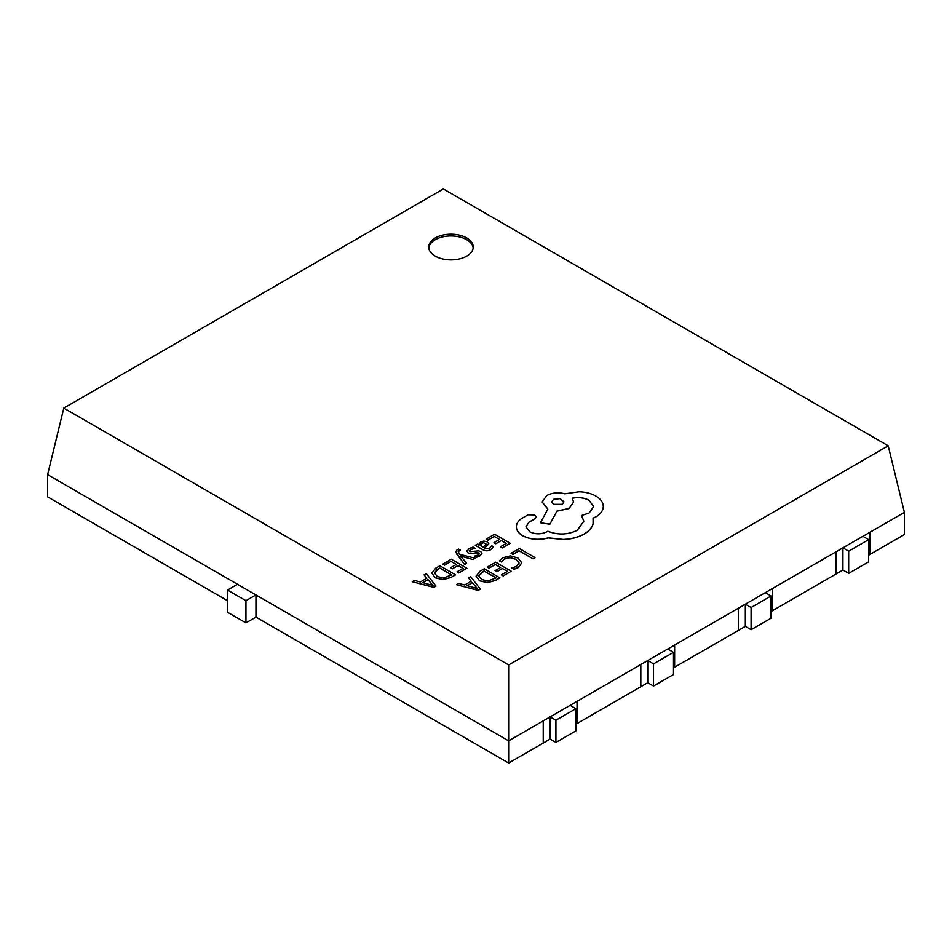<?xml version="1.0" encoding="UTF-8"?>
<svg xmlns="http://www.w3.org/2000/svg" width="952" height="952" viewBox="0 0 952 952"><rect width="100%" height="100%" fill="white"/><g stroke="black" fill="none" stroke-linecap="round" stroke-linejoin="round"><path stroke-width="1.43" d="M550.149 716.88L555.92 720.212L555.92 742.393L550.149 739.061L550.149 716.88L508.654 740.846L508.654 664.936L888.204 445.81L904.4 512.366L869.819 532.323L869.819 554.504L869.819 532.323L862.905 536.321L868.664 539.641L868.664 561.835L848.684 573.366L848.684 551.184L868.664 539.641M904.4 512.366L904.4 534.548L868.664 555.171M848.684 573.366L842.925 570.034L842.925 547.852L848.684 551.184M842.925 547.852L836.011 551.851L836.011 574.032L836.011 551.851L765.313 592.668L771.072 595.988L771.072 618.169L751.092 629.712L751.092 607.519L771.072 595.988M842.925 570.034L772.227 610.851L772.227 588.669L772.227 610.851L771.072 611.517M751.092 629.712L745.333 626.38L745.333 604.199L751.092 607.519M745.333 604.199L738.419 608.185L738.419 630.367L738.419 608.185L667.721 649.002L673.492 652.334L673.492 674.516L653.512 686.047L653.512 663.865L673.492 652.334M745.333 626.38L674.635 667.197L674.635 645.016L674.635 667.197L673.492 667.864M653.512 686.047L647.741 682.727L647.741 660.545L653.512 663.865M647.741 660.545L640.827 664.532L640.827 686.713L640.827 664.532L570.129 705.349L575.9 708.681L575.9 730.862L555.92 742.393M647.741 682.727L577.043 723.544L577.043 701.35L577.043 723.544L575.9 724.21M555.92 720.212L575.9 708.681M245.949 600.7L227.504 590.05L237.5 584.29L255.945 594.94L255.945 617.122L245.949 622.882L245.949 600.7L255.945 594.94L508.654 740.846L508.654 763.028L543.235 743.06L543.235 720.878L543.235 743.06L550.149 739.061M245.949 622.882L227.504 612.243L227.504 590.05M466.73 237.952A22.253 12.852 0 0 0 442.478 235.168A22.253 12.852 0 0 0 428.733 247.032A22.253 12.852 0 0 0 435.254 256.124A22.253 12.852 0 0 0 459.507 258.908A22.253 12.852 0 0 0 473.239 247.032A22.253 12.852 0 0 0 466.73 237.952M473.192 247.925A22.253 12.852 0 0 0 466.73 239.725A22.253 12.852 0 0 0 443.192 236.774A22.253 12.852 0 0 0 428.793 247.925M455.77 551.791L464.528 564.512L466.563 563.251L460.542 555.98L473.061 559.597L475.25 558.241L459.733 554.338L458.186 551.708M458.555 552.755L458.995 550.696L460.328 550.089L458.578 549.09L457.162 549.721L455.77 551.743L456.746 554.088L464.528 564.429L466.563 563.251M475.298 545.317L482.474 549.554C485.306 551.184 488.067 551.232 490.744 549.673L493.552 546.853L491.648 545.674L489.34 548.566L484.342 548.293L488.804 543.818L487.257 541.866L483.925 541.057L480.462 542.033L479.034 545.163L477.25 544.187L475.298 545.317L482.474 549.471C485.306 551.101 488.067 551.137 490.744 549.59L493.552 546.769M479.034 545.163L478.808 544.223L478.999 545.175M484.413 548.328L488.804 543.901M486.139 539.058L487.924 540.093L494.302 536.404L499.562 539.439L493.981 542.664L495.766 543.699L501.359 540.474L506.357 543.366L500.324 546.841L502.12 547.876L510.165 543.235L494.54 534.215L486.139 539.153L487.924 540.177L494.302 536.488L499.491 539.486M500.324 546.841L502.12 547.971L510.165 543.235M493.981 542.664L495.766 543.782L501.359 540.558L506.274 543.402M499.395 560.776L501.335 561.894L504.322 558.967L509.986 557.598L515.972 559.288L519.03 562.941L516.508 566.404L511.902 567.999L514.009 569.296L518.352 567.535L521.791 562.894L517.971 557.991L510.32 555.885L502.811 557.753L499.395 560.776L501.335 561.989L504.322 559.05L509.986 557.682L515.972 559.371L519.03 563.12M508.654 664.936L63.796 408.099L47.6 474.655L47.6 496.837L227.504 600.7M888.204 445.81L443.346 188.972L63.796 408.099M511.093 553.279L512.878 554.397L519.102 550.803L532.942 558.8L534.965 557.551L519.34 548.519L511.093 553.279L512.878 554.397M487.222 567.071L489.007 568.094L495.385 564.405L500.645 567.44L495.064 570.664L496.849 571.7L502.442 568.475L507.44 571.367L501.406 574.841L503.203 575.889L511.248 571.236L495.623 562.215L487.222 567.154L489.007 568.177L495.385 564.5L500.573 567.487M501.406 574.841L503.203 575.972L511.248 571.236M495.064 570.664L496.849 571.795L502.442 568.558L507.356 571.402M476.095 576.103L479.558 580.827L487.46 582.672L495.433 580.458L499.895 577.876L484.27 568.772L479.975 571.248L476.083 576.246M456.615 584.73L478.19 590.407L480.355 589.169L470.681 576.615L468.443 577.9L471.216 581.244L464.707 584.992L458.84 583.445L456.615 584.73L478.19 590.323L480.355 589.074M468.443 577.9L471.169 581.267M469.955 551.779L470.752 549.578L475.06 548.34L473.037 547.079L469.348 548.447L466.908 551.41M466.98 550.839L468.146 552.957L470.645 553.647L478.939 552.838L479.427 553.802L478.309 554.933L474.655 556.111L476.559 557.289L479.701 556.051L481.974 553.243M466.98 550.934L468.146 553.053L470.645 553.731L477.476 552.565L479.427 553.897M442.858 564.048L444.643 565.083L451.022 561.394L456.282 564.429L450.689 567.654L452.486 568.689L458.079 565.464L463.077 568.344L457.043 571.831L458.84 572.866L466.885 568.225L451.26 559.193L442.858 564.143L444.643 565.167L451.022 561.478L456.21 564.476M457.043 571.831L458.84 572.961L466.885 568.225M450.689 567.654L452.486 568.772L458.079 565.548L462.993 568.392M431.732 573.092L435.195 577.816L443.096 579.661L451.07 577.436L455.532 574.865L439.907 565.762L435.611 568.237L431.72 573.271M412.252 581.72L433.826 587.396L435.992 586.146L426.317 573.604L424.08 574.889L426.853 578.221L420.344 581.981L414.477 580.434L412.252 581.72L433.826 587.313L435.992 586.063M424.08 574.889L426.805 578.257M516.377 526.813L516.4 527.396C516.71 530.692 518.864 533.513 522.838 535.857C530.585 539.689 539.106 540.367 548.4 537.916L563.179 539.522C571.307 539.165 578.269 537.368 584.064 534.131C588.955 531.24 591.954 527.836 593.072 523.933L593.072 518.197L595.845 516.841C600.712 513.973 603.199 510.486 603.294 506.393C603.199 502.406 600.712 498.955 595.845 496.063C591.192 493.445 585.599 492.005 579.066 491.767L564.845 493.814C558.312 492.113 552.267 492.696 546.734 495.552L542.152 501.966L547.84 509.022L540.51 522.743L549.84 524.159L556.956 511.069L569.07 508.439L573.628 502.013L572.176 498.182C578.364 496.944 583.992 497.622 589.062 500.228L593.655 506.642L589.062 513.057L581.517 515.496L583.826 521.208L577.293 530.252C567.808 534.869 557.991 535.191 547.84 531.216L546.96 531.728C541.176 534.488 535.405 534.488 529.621 531.728L525.98 526.694L528.955 522.112L534.738 518.899L536.154 516.912L534.738 514.925L528.062 514.794L521.506 518.578C517.912 521.101 516.21 524.005 516.4 527.301C516.71 530.609 518.864 533.429 522.838 535.774C530.585 539.594 539.106 540.284 548.4 537.82L563.179 539.427C571.307 539.07 578.269 537.273 584.064 534.036C588.955 531.157 591.954 527.753 593.072 523.838L593.441 521.279M525.98 526.742L528.955 522.196L534.738 518.983L536.154 516.995M581.517 515.496L583.826 521.256M572.176 498.265C578.364 497.027 583.992 497.706 589.062 500.324L593.655 506.69M540.51 522.743L549.84 524.243L556.956 511.164L569.07 508.535L573.628 502.061M542.152 502.013L547.84 509.106M593.072 518.281L595.845 516.936C600.712 514.056 603.199 510.57 603.294 506.476L603.294 506.476M255.945 617.122L508.654 763.028M237.5 584.29L47.6 474.655M869.819 532.323L836.011 551.851M772.227 588.669L738.419 608.185M674.635 645.016L640.827 664.532M577.043 701.35L543.235 720.878M512.878 554.314L519.102 550.803M519.102 550.72L532.942 558.8M532.942 558.717L534.965 557.551M511.902 567.999L514.009 569.296M514.009 569.213L518.352 567.44L521.791 562.799M476.095 576.019L479.558 580.744L487.46 582.588L495.433 580.363L499.895 577.793M496.004 577.959L484.032 571.057L478.749 575.9L481.629 579.482L487.733 581.041L496.075 577.923L484.032 570.962L481.76 572.271L478.749 576.008M472.347 582.624L467.099 585.658L477.297 588.538L472.347 582.624L467.206 585.682M477.345 588.598L472.347 582.719M486.317 544.223L483.557 542.688L481.557 543.259L480.343 545.008L482.854 547.424L486.317 544.211M486.317 544.318L483.557 542.771L481.557 543.342L480.343 545.103M474.655 556.111L476.559 557.206L479.701 555.968L481.902 553.671L480.784 551.565L478.463 550.863L469.955 551.684L470.752 549.482L475.06 548.245M478.939 552.922L479.427 553.802M469.955 551.684L469.36 550.922M460.589 555.956L461.756 556.432M461.756 556.349L473.061 559.597M473.061 559.502L475.25 558.241M458.555 552.672L458.995 550.601L460.328 550.089M431.732 573.009L435.195 577.733L443.096 579.566L451.07 577.352L455.532 574.782M451.641 574.948L439.669 568.035L434.386 572.878L437.254 576.472L443.37 578.019L451.712 574.901L439.669 567.951L437.396 569.26L434.386 572.949M427.983 579.613L422.736 582.636L432.981 585.492L427.983 579.613L422.843 582.672M432.981 585.575L427.983 579.697M553.517 499.336L551.72 501.823L553.517 504.334L562.18 504.334L563.965 501.823L560.097 498.539L553.517 499.336L551.72 501.871M563.965 501.871L560.062 498.622L553.517 499.419"/></g></svg>
